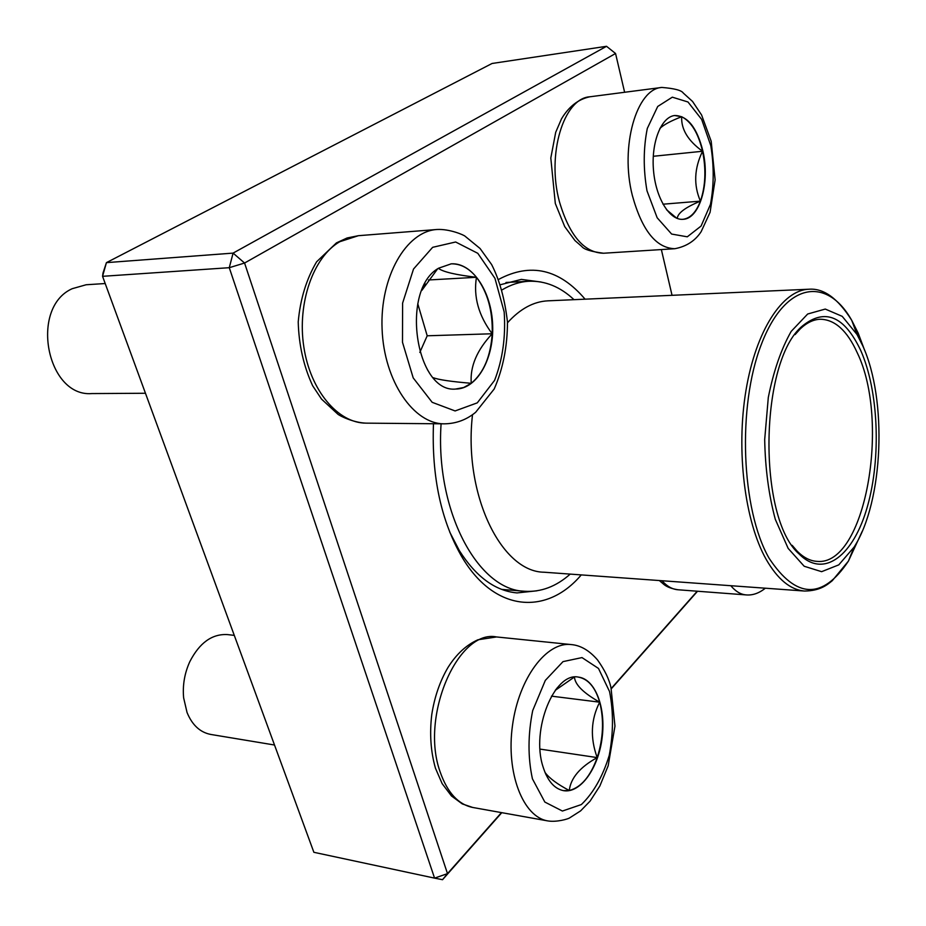 <?xml version="1.0" encoding="UTF-8"?>
<svg xmlns="http://www.w3.org/2000/svg" width="926" height="926" viewBox="0 0 926 926"><rect width="100%" height="100%" fill="white"/><g stroke="black" fill="none" stroke-linecap="round" stroke-linejoin="round"><path stroke-width="1.39" d="M697.533 591.239L611.253 688.84M501.788 812.669L442.535 879.7L434.572 878.126L229.266 267.695L102.554 276.318L313.879 852.302L434.572 878.126L447.501 873.635L501.464 812.611M624.622 92.276L615.558 53.5L244.568 263.03L233.097 253.111L606.53 46.3L492.065 63.477L106.432 262.637L233.097 253.111L229.266 267.695L244.568 263.03L447.501 873.635L442.535 879.7M581.273 574.896C547.335 615.142 495.398 612.642 462.549 558.019C441.204 521.72 431.516 476.959 433.472 423.738M498.616 279.409C530.575 262.405 559.408 269.003 585.093 299.179M611.172 688.539L697.232 591.216M672.044 295.313L661.361 249.569M541.143 282.036L521.373 279.397L500.515 284.699M449.712 532.045L459.319 550.565C475.999 576.84 495.236 590.95 517.021 592.918L536.86 590.823M103.041 272.904L102.554 276.318L106.432 262.637L103.041 272.904M606.53 46.3L615.558 53.5M702.938 151.216C710.242 182.272 699.882 218.883 683.064 219.312C669.695 220.619 655.689 198.014 653.478 170.095C651.094 142.199 661.28 116.78 674.811 115.495C687.671 115.796 697.047 127.695 702.938 151.216M676.767 218.258L666.523 209.704M659.868 128.459C663.687 124.732 670.968 120.82 681.686 116.722L674.614 115.518M702.556 151.262C698.308 133.228 691.363 121.723 681.686 116.722C681.05 129.235 688.006 140.752 702.556 151.262C694.199 168.463 693.493 185.084 700.415 201.139C705.531 186.207 706.237 169.574 702.556 151.262L653.27 156.286M682.879 219.323C690.31 218.339 696.155 212.274 700.415 201.139C685.344 207.366 677.635 213.142 677.276 218.455M700.415 201.139L662.981 204.206M438.623 268.193L451.205 263.841C472.503 262.417 491.66 291.875 492.667 325.234C494.021 358.582 477.098 388.978 455.87 389.036C415.612 393.446 400.044 289.583 438.623 268.193M105.205 283.53L86.153 284.757L72.182 288.704C29.319 307.756 46.809 397.3 91.813 393.573L145.463 393.261M455.661 389.036L463.695 387.508L471.253 383.295C483.708 372.865 490.687 356.36 492.192 333.765C476.913 350.074 469.933 366.592 471.253 383.295C451.309 381.616 438.692 379.764 433.403 377.75M429.004 372.159L427.442 369.729M421.839 290.405L437.547 268.934M438.38 268.343C443.056 271.897 455.742 274.872 476.45 277.291C468.903 268.054 460.419 263.586 450.985 263.852M492.192 333.765C492.875 311.043 487.632 292.211 476.45 277.291C473.336 296.737 478.58 315.569 492.192 333.765L427.199 335.791L417.765 303.74M419.814 352.436L427.199 335.791M476.45 277.291L428.425 279.988M543.041 766.809C530.737 729.827 554.489 671.825 578.403 677.103C595.233 678.955 606.079 707.684 602.108 737.906C598.416 768.163 580.509 793.559 563.587 790.665C554.361 788.836 547.509 780.884 543.041 766.809M234.29 635.375L227.483 634.588C212.1 633.731 199.53 642.771 189.784 661.708C184.563 673.248 182.503 685.263 183.626 697.787L187.052 712.522C192.238 725.093 200.143 732.397 210.769 734.445L274.513 745.013M574.467 677.103C575.011 684.638 583.415 692.995 599.689 702.186C595.302 687.242 588.137 678.874 578.206 677.08M597.201 757.595C603.324 738.346 604.157 719.872 599.689 702.186C590.857 719.409 590.024 737.883 597.201 757.595C580.07 767.041 570.752 778.014 569.27 790.503C581.134 787.401 590.441 776.428 597.201 757.595L540.032 749.099M563.39 790.63L569.27 790.503C557.452 784.241 549.419 778.303 545.194 772.678L545.009 772.411M555.23 690.368L574.247 677.137M599.689 702.186L551.468 696.144M570.219 574.097C556.144 586.575 540.969 592.293 524.683 591.263C478.105 590.325 435.116 511.256 441.089 423.807M502.123 289.85C510.944 284.606 519.903 281.736 528.989 281.249C545.287 280.682 560.299 286.817 574.016 299.677M862.662 345.618C887.548 399.743 883.427 501.36 854.108 547.081L838.771 564.872L821.628 571.678L804.185 566.249L788.165 548.4L775.305 519.336C768.788 495.132 765.246 468.533 764.691 439.561L768.302 397.451C773.615 370.932 781.231 348.917 791.174 331.404L807.68 314.007L825.274 309.064L842.22 316.345L857.059 334.552L862.662 345.618M860.752 350.526C878.589 390.807 881.297 457.618 867.465 506.337C853.818 555.195 824.128 579.155 799.346 554.199C757.271 518.352 759.447 360.584 802.506 325.917C825.02 307.849 844.431 316.044 860.752 350.526M795.098 334.587L800.261 328.869C806.778 322.688 813.456 319.482 820.297 319.238C834.905 319.528 847.209 330.675 857.21 352.69C890.789 421.538 865.139 566.562 816.952 561.364C810.111 560.948 803.525 557.545 797.182 551.19L792.17 545.333M646.996 190.837L657.171 217.772L671.628 234.058L687.289 236.813L701.075 226.06L710.473 204.31C713.981 185.594 714.096 166.043 710.798 145.66L701.642 119.385L687.983 101.987L672.322 97.172L657.715 106.467L647.297 128.459C643.327 148.322 643.223 169.111 646.996 190.837M603.532 253.238C591.101 251.606 583.855 249.36 581.806 246.501L574.965 240.563L564.71 226.581L555.311 203.489L550.808 158.022L555.704 132.291L561.515 118.817C568.9 106.525 578.368 99.175 589.92 96.779C563.598 98.225 546.49 154.596 559.42 201.683C569.455 235.598 584.156 252.775 603.532 253.238L674.846 248.712C656.164 248.168 641.984 230.389 632.319 195.363C619.864 146.725 636.463 88.688 661.858 87.438C674.336 88.445 681.467 90.297 683.249 93.017L692.555 101.455L701.607 115.021L711.191 141.261L715.127 179.829L710.08 212.309L701.167 231.639C695.229 240.795 686.455 246.49 674.846 248.712M477.284 402.856L494.577 380.378C502.644 359.601 505.839 336.798 504.184 311.981L494.947 278.332L477.804 253.319L455.65 241.999L432.639 247.323L413.517 269.038L402.602 303.126L402.497 342.296L413.204 377.901L432.164 402.312L455.106 410.947L477.284 402.856M366.106 423.147C353.35 422.707 339.506 415.797 337.77 414.107L321.553 399.129L312.652 385.748C303.659 366.302 298.855 345.028 298.218 321.935C300.255 299.167 306.39 279.12 316.634 261.78L336.451 242.878L347.111 237.97L358.42 235.69L339.761 241.721C313.358 256.849 297.049 303.045 303.821 346.891C310.395 390.807 338.21 423.251 366.106 423.147L444.364 423.83C413.806 424.247 384.024 381.28 382.091 329.077C379.787 276.897 406.225 231.211 437.014 229.486C449.642 228.791 464.019 235.042 465.13 236.269L480.062 248.492L491.637 264.57C499.577 280.092 504.855 299.248 507.471 322.051C507.425 346.486 503.003 368.791 494.218 388.966L475.628 412.313C466.461 419.837 456.043 423.68 444.364 423.83M609.539 691.537L598.485 668.445L581.991 657.587L563.02 661.615L545.321 680.39L532.693 710.589C527.889 734.654 527.797 757.399 532.427 778.824L544.835 802.055L562.406 811.037L581.354 804.567C593.416 792.98 602.722 776.578 609.25 755.35C613.44 732.952 613.544 711.689 609.539 691.537M472.769 807.472L462.282 803.907L451.483 795.978L442.165 783.662L435.475 768.279C430.729 751.646 429.49 733.739 431.771 714.559C434.514 696.942 439.908 681.27 447.952 667.542C456.217 654.312 466.206 645.052 477.897 639.785L496.556 636.949C458.347 628.928 419.848 715.902 440.116 771.809C447.351 792.587 458.231 804.474 472.769 807.472L547.868 820.922C522.97 817.102 505.816 772.759 512.506 725.359C518.861 677.913 546.641 641.463 571.087 644.565C580.463 645.283 589.272 650.411 597.525 659.925C604.84 670.204 609.331 679.545 611.021 687.949L614.968 726.088L608.162 765.802L599.851 786.012L590.07 801.152L580.579 810.898L569.629 817.889C568.321 818.943 556.688 822.404 547.868 820.922M661.997 580.729C666.928 586.285 672.241 589.295 677.948 589.758L746.113 594.909C740.638 594.457 735.533 591.39 730.811 585.707M864.722 350.537L858.136 333.013L851.746 320.373C826.883 276.041 785.121 281.84 761.334 344.426C737.177 406.433 741.24 509.832 769.112 558.262C796.071 598.96 822.496 599.909 848.413 561.11L832.277 580.695C827.416 584.619 820.424 590.846 804.625 591.043L544.141 572.222C501.36 572.013 463.208 494.403 472.515 414.663M507.506 322.757C520.111 308.833 533.573 301.529 547.903 300.834L808.815 289.236C823.642 288.021 837.949 298.392 851.746 320.373L857.059 334.552M804.625 591.043C790.503 589.931 777.678 579.375 766.161 559.362C744.805 521.57 735.927 450.615 745.962 390.494C755.94 330.269 782.597 290.046 808.815 289.236M855.589 330.617L857.985 336.184M855.08 545.483L852.533 550.982M854.108 547.081L848.413 561.11L862.222 531.316M459.319 550.565L462.549 558.019M589.92 96.779L661.858 87.438M358.42 235.69L437.014 229.486M423.518 287.361L425.034 283.68M496.556 636.949L571.087 644.565M545.171 772.689L546.074 774.83M555.334 690.264L557.672 687.312M677.948 589.758C671.651 588.739 666.986 586.98 663.954 584.491L659.335 580.544M765.339 588.207C759.054 593.242 752.653 595.476 746.113 594.909M528.989 281.249L505.99 282.476M524.683 591.263L501.73 589.399M797.182 551.19L799.346 554.199M800.261 328.869L802.506 325.917"/></g></svg>
